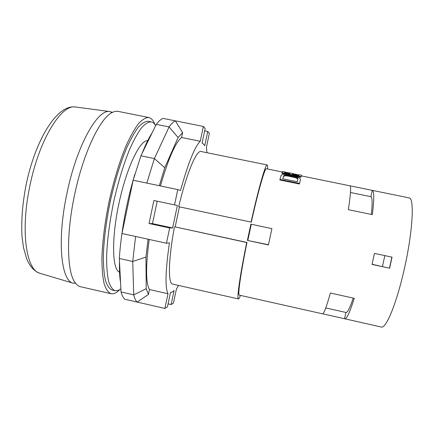 <?xml version="1.0" encoding="UTF-8"?>
<svg xmlns="http://www.w3.org/2000/svg" width="434" height="434" viewBox="0 0 434 434"><rect width="100%" height="100%" fill="white"/><g stroke="black" fill="none" stroke-linecap="round" stroke-linejoin="round"><path stroke-width="0.65" d="M350.482 192.501L370.907 196.689L372.269 190.369L349.929 185.806C351.22 186.235 350.694 194.193 348.356 209.671L372.339 214.651C374.233 199.022 374.211 190.927 372.274 190.369L409.186 197.915C415.023 198.056 412.338 237.007 402.644 276.067C395.097 307.294 385.625 328.755 381.329 327.024L322.652 313.815M344.759 318.811C346.663 319.109 349.837 312.274 354.269 298.304L330.393 293.031C326.422 307.044 323.791 313.977 322.5 313.82L239.286 295.142C237.593 295.5 240.702 273.154 246.989 242.438L175.173 226.917L179.416 206.844M251.064 222.089C258.545 188.275 265.635 163.743 267.138 164.947L201.05 151.504C196.607 149.714 186.517 173.35 178.721 206.698L251.319 222.137C258.322 190.553 264.946 167.649 266.362 168.755L282.252 172M247.407 240.409L250.868 224.166L271.912 228.647L268.424 244.944L247.407 240.409L268.467 244.743M300.474 179.307L299.438 184L279.827 179.969L281.091 175.341L282.68 174.441L284.46 174.327L294.361 176.02L299.509 177.88L300.474 179.307L299.563 183.43L279.935 179.399M289.923 173.562L284.921 172.542L284.688 172.803M292.619 173.464L290.221 172.976L289.82 173.85L284.558 172.775L285.051 171.918L282.664 171.43L281.959 172.716L301.082 176.616L301.424 175.26L299.021 174.766L298.749 175.672L292.256 174.349L292.619 173.464L292.332 174.365M349.929 185.806L301.288 175.884L300.952 177.246L281.834 173.34L281.959 172.716M392.032 257.145L389.634 268.207L372.025 264.414L374.412 253.38L392.032 257.145M267.138 164.947C267.561 165.072 267.697 166.423 267.556 169M301.424 175.26L301.294 175.884M285.051 171.918L284.948 172.548M371.352 214.445C372.518 203.258 372.372 197.34 370.907 196.689M297.86 179.388L297.583 178.781L295.679 177.739M296.851 178.233L296.981 177.62L295.804 177.121L295.673 177.739L287.916 176.025L284.943 175.797L283.44 176.454L282.784 178.775M297.708 178.168L297.995 178.803L297.312 181.754L282.74 178.765L283.559 175.846L285.067 175.184L288.04 175.412L295.804 177.121M297.578 178.781L297.713 178.168L296.975 177.62M283.44 176.454L283.559 175.846M384.828 255.604L382.441 266.633L389.634 268.207M382.441 266.633L372.063 264.246M240.474 295.408C239.546 297.816 238.868 298.988 238.434 298.928C236.628 299.341 239.959 275.406 246.707 242.519L246.989 242.438M353.249 298.082C349.907 307.945 347.488 312.74 345.996 312.475L325.75 307.95M344.553 318.735L345.909 312.453M391.875 257.112L389.482 268.147M301.082 176.616L300.952 177.246M251.281 224.253L247.857 240.3M175.173 226.917L246.707 242.519M238.434 298.928L172.64 284.118C167.98 283.879 168.278 259.532 174.446 226.901M147.685 140.692C140.111 139.672 126.609 167.464 118.976 203.269C111.272 239.063 112.2 269.948 119.524 272.118M285.024 172.184L290.124 173.09M294.946 174.587L295.049 174.094L292.592 173.595M295.049 174.094L298.928 175.005M287.916 176.025L288.04 175.412M294.062 177.284L294.192 176.671M286.239 175.808L286.369 175.195M284.937 175.792L285.067 175.184M284.01 176.003L284.134 175.396M285.458 172.651L285.55 172.249M287.02 172.971L287.124 172.504M154.922 124.504C153.397 120.43 151.357 118.102 148.808 117.522C145.775 117.484 142.336 119.529 138.5 123.652C134.497 129.017 130.363 136.379 126.093 145.748C119.724 161.057 113.768 180.452 109.156 201.164C104.876 221.953 102.364 242.085 101.903 258.664C101.957 268.955 102.712 277.369 104.171 283.901C105.977 289.234 108.278 292.505 111.061 293.715C113.627 294.23 116.437 292.945 119.496 289.852M111.061 293.715L80.637 286.755C78.771 286.331 77.073 285.143 75.532 283.18C67.086 273.453 65.805 236.123 74.48 195.381C83.062 153.441 100.086 118.059 112.08 112.58C114.288 111.419 116.334 111.028 118.205 111.408L148.808 117.522M155.649 125.632C154.428 123.5 152.969 122.247 151.26 121.878L148.244 121.276C145.33 121.238 142.032 123.207 138.354 127.173C134.513 132.327 130.553 139.39 126.468 148.368C120.229 163.477 114.826 181.157 110.269 201.403C106.129 221.747 103.813 240.083 103.319 256.423C103.368 266.286 104.084 274.353 105.478 280.63C107.209 285.756 109.411 288.898 112.086 290.058L115.081 290.742L118.07 290.509L120.874 288.93M151.26 121.878C148.39 121.856 145.146 123.831 141.517 127.813C137.724 132.978 133.808 140.052 129.761 149.046C123.565 164.171 118.189 181.868 113.637 202.125C109.493 222.474 107.144 240.821 106.596 257.156C106.607 267.013 107.279 275.08 108.625 281.341C110.301 286.462 112.455 289.592 115.081 290.742M178.461 285.431L176.345 289.38L173.443 303.089L171.132 304.538L174.11 290.449C172.792 291.919 171.62 292.549 170.595 292.337L170.595 292.337M168.088 303.843L171.132 304.538M148.075 239.21L145.943 257.085L132.733 261.474L119.339 258.49L121.032 291.957C122.035 295.554 123.327 297.995 124.894 299.27L164.898 308.438L167.453 306.838L170.524 292.321M121.032 291.957L133.715 294.849L146.204 288.702L148.428 294.453L149.464 289.543L168.001 293.747C164.958 287.503 165.435 270.55 169.444 242.883L166.444 243.23L135.582 236.476L132.733 261.474L133.715 294.849C134.583 298.429 135.733 300.838 137.149 302.08L148.428 294.453M172.618 227.986L152.475 223.629L149.041 223.505L169.667 227.969L172.618 227.986L177.376 205.456L174.544 204.886L177.772 189.593L180.506 190.526C188.134 163.119 194.714 146.697 200.253 141.256L181.548 137.48L182.589 132.533L175.341 120.847L203.383 126.44L205.179 128.502L202.081 143.139L202.553 143.171L204.75 145.661L207.756 131.459L209.378 133.319L206.454 147.137L206.904 152.692M157.2 201.197L152.475 223.629M164.898 308.438L168.001 293.747M149.182 239.454C145.645 266.568 145.743 283.266 149.464 289.543M146.204 288.702L145.943 257.085M156.273 124.357L169.081 126.929L154.385 158.573L140.909 155.801L156.273 124.357C158.714 121.184 160.943 119.193 162.962 118.379L175.341 120.847C173.486 121.677 171.397 123.706 169.081 126.929L178.086 137.529L182.589 132.533M119.339 258.49C119.817 250.787 120.69 242.454 121.965 233.492L135.582 236.476M140.909 155.801L133.151 180.218L146.811 183.088L154.385 158.573L164.768 167.736L159.321 185.714M200.253 141.256L203.383 126.44M169.667 227.969L166.444 243.23M174.544 204.886L153.891 200.492L149.041 223.505M146.811 183.088L177.772 189.593M133.151 180.218L121.965 233.492M164.768 167.736L178.086 137.529M181.548 137.48C175.325 142.721 168.278 158.877 160.412 185.947M120.543 282.328C119.6 276.952 119.247 269.964 119.486 261.377M121.574 236.28C124.346 215.242 128.779 194.551 134.871 174.224M141.972 153.625C145.493 144.75 148.9 137.773 152.204 132.69M204.68 130.846L207.756 131.459M288.995 173.372L289.098 172.884M296.932 174.994L297.035 174.528M298.527 175.32L298.614 174.913M299.563 183.43L299.438 184M112.547 112.341L109.699 111.549C97.525 108.961 76.623 145.743 66.874 193.71C56.876 240.431 61.08 280.472 72.939 283.142L75.532 283.18M40.59 273.485L39.662 273.208C26.246 270.019 20.268 230.79 29.908 185.736C39.228 139.455 61.422 104.231 75.272 106.976L76.232 107.106M292.489 174.088L298.825 175.379M112.08 112.58L109.699 111.549L75.272 106.976C56.952 104.382 35.349 139.9 26.1 184.862C22.465 203.687 21.109 220.939 22.031 236.611L23.501 247.662L26.686 258.772C29.832 266.416 34.161 271.228 39.662 273.208L72.939 283.142M202.092 143.074L202.553 143.171"/></g></svg>
